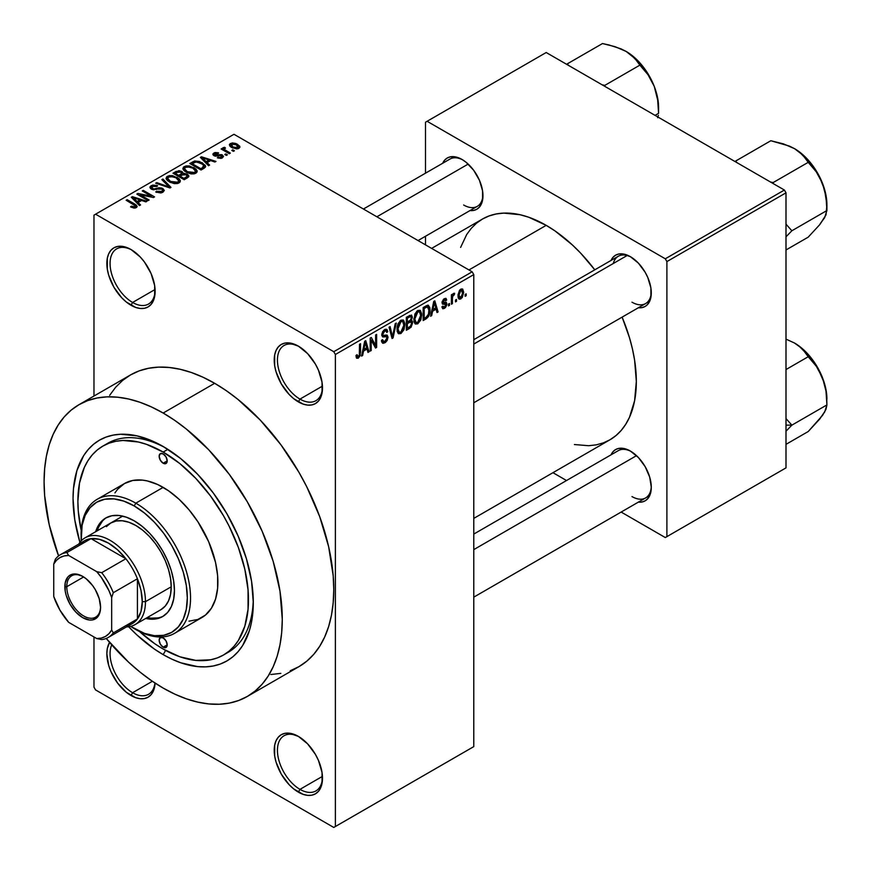 <?xml version="1.0" encoding="UTF-8"?>
<svg xmlns="http://www.w3.org/2000/svg" width="871" height="871" viewBox="0 0 871 871"><rect width="100%" height="100%" fill="white"/><g stroke="black" fill="none" stroke-linecap="round" stroke-linejoin="round"><path stroke-width="1.31" d="M299.178 346.625A31.868 18.4 -120 0 0 277.446 360.54A31.868 18.4 -120 0 0 299.972 399.103L298.361 401.89A34.143 19.706 60 0 1 274.223 360.071A34.143 19.706 60 0 1 298.361 346.135L289.118 342.924L284.948 343.098L281.289 344.448L278.285 346.941L276.053 350.469L274.681 354.911L274.681 365.787L276.053 371.808L281.289 383.871L289.118 394.432L293.647 398.635L303.075 404.068L307.594 405.102L311.774 404.939L315.433 403.578L318.438 401.085L320.659 397.557L322.041 393.126L322.041 382.249L318.438 370.121L315.433 364.154L307.594 353.593L298.361 346.135A34.143 19.706 60 0 1 322.499 387.954A34.143 19.706 60 0 1 298.361 401.89L299.972 399.103A31.868 18.4 60 0 1 279.156 371.024A31.868 18.4 60 0 1 284.033 345.493A31.868 18.4 60 0 1 299.178 346.625M299.178 736.877A31.868 18.4 -120 0 0 277.446 750.791A31.868 18.4 -120 0 0 299.972 789.355L298.361 792.142A34.143 19.706 60 0 1 274.223 750.334A34.143 19.706 60 0 1 298.361 736.387L289.118 733.175L284.948 733.349L281.289 734.699L278.285 737.193L276.053 740.72L274.681 745.162L274.681 756.039L276.053 762.06L281.289 774.123L289.118 784.684L293.647 788.886L303.075 794.33L307.594 795.354L311.774 795.19L315.433 793.829L318.438 791.347L320.659 787.809L322.041 783.377L322.041 772.501L318.438 760.372L315.433 754.406L307.594 743.845L298.361 736.387A34.143 19.706 60 0 1 322.499 778.206A34.143 19.706 60 0 1 298.361 792.142L299.972 789.355A31.868 18.4 60 0 1 279.156 761.276A31.868 18.4 60 0 1 284.033 735.745A31.868 18.4 60 0 1 299.178 736.877M111.717 644.867A31.868 18.4 -120 0 0 132.599 692.717L130.988 695.504A34.143 19.706 60 0 1 109.572 642.406L107.307 648.525L106.85 653.696L108.679 665.422L110.911 671.53L117.574 683.071L126.273 692.249L135.691 697.693L140.22 698.716L144.401 698.553L148.059 697.203L151.053 694.71L153.285 691.182L155.092 683.093A34.143 19.706 60 0 1 130.988 695.504L132.599 692.717A31.868 18.4 60 0 1 111.717 644.867M131.804 249.999A31.868 18.4 -120 0 0 110.073 263.902A31.868 18.4 -120 0 0 132.599 302.466L130.988 305.253A34.143 19.706 60 0 1 106.85 263.445A34.143 19.706 60 0 1 130.988 249.509L126.273 247.32L121.744 246.297L117.574 246.46L113.916 247.81L110.911 250.304L108.679 253.842L107.307 258.273L107.307 269.15L108.679 275.171L113.916 287.234L121.744 297.806L126.273 301.997L135.691 307.441L140.22 308.465L144.401 308.301L148.059 306.951L151.053 304.458L153.285 300.92L154.668 296.488L154.668 285.612L151.053 273.483L144.401 261.942L140.22 256.956L130.988 249.509A34.143 19.706 60 0 1 155.125 291.317A34.143 19.706 60 0 1 130.988 305.253L132.599 302.466A31.868 18.4 60 0 1 111.782 274.387A31.868 18.4 60 0 1 116.66 248.856A31.868 18.4 60 0 1 131.804 249.999M473.78 339.69L618.323 256.237A27.317 15.765 60 0 1 631.192 257.152A27.317 15.765 -120 0 0 613.282 263.51M611.028 260.451A29.592 17.082 60 0 1 630.375 256.662L622.362 253.875L618.748 254.027L615.579 255.192L612.977 257.359L611.028 260.451M442.686 163.258A29.592 17.082 60 0 1 462.033 159.469L457.95 157.575L450.405 156.834L447.237 158.01L444.635 160.166L442.686 163.258M630.375 451.047L626.293 449.153L618.748 448.402L615.579 449.578L612.977 451.733L611.028 454.836A29.592 17.082 60 0 1 630.375 451.047L630.375 451.047A29.592 17.082 60 0 1 651.29 487.281L649.701 477.123L645.171 466.66L638.378 457.504L630.375 451.047M155.082 289.488L132.599 302.466L155.082 289.488M152.392 681.285L132.599 692.717L152.392 681.285M322.455 776.377L299.972 789.355L322.455 776.377M322.455 386.125L299.972 399.103L322.455 386.125M102.865 446.094A120.623 69.647 60 0 1 163.171 452.06L146.535 444.352L138.413 442.011L122.963 440.476L115.789 441.303L109.06 443.176L102.865 446.094L97.236 450.002L92.25 454.891L87.949 460.694L84.367 467.368L79.511 483.046L77.878 501.315L78.292 511.201L81.221 530.548A120.623 69.647 60 0 1 102.865 446.094L107.688 443.306A120.623 69.647 60 0 1 165.621 447.944A120.623 69.647 -120 0 0 105.326 444.776M163.171 654.622A127.46 73.589 60 0 1 128.647 626.75L137.008 635.035L154.341 649.026L163.171 654.622L165.61 650.408L163.171 654.622L172.012 659.227L180.754 662.777L197.663 666.62L205.654 666.859L213.243 665.988L220.352 664.007L226.906 660.937L232.84 656.799L238.11 651.639L242.661 645.498L249.422 630.56L251.567 621.894L253.298 602.59A127.46 73.589 60 0 1 163.171 654.622M79.925 542.361A127.46 73.589 60 0 1 163.171 446.485L180.754 458.636L197.663 474.325L213.243 492.932L226.906 513.759L238.11 536.003L246.439 558.801L251.567 581.284L253.298 602.59A127.46 73.589 60 0 0 163.171 446.485L154.341 441.891L137.008 435.87L120.688 434.248L113.099 435.119L106.001 437.1L99.446 440.182L93.502 444.319L88.243 449.48L83.692 455.609L76.931 470.558L73.48 488.577L73.044 498.528L74.775 519.824L79.925 542.361M290.228 670.746L298.884 666.685A168.419 97.236 -120 0 0 324.698 531.724A168.419 97.236 -120 0 0 214.669 383.305L163.171 413.039A168.419 97.236 60 0 1 273.2 561.457A168.419 97.236 60 0 1 247.386 696.419A168.419 97.236 60 0 1 163.171 688.079A168.419 97.236 60 0 1 106.218 638.454L128.603 662.189L139.937 672.02L151.5 680.676L163.171 688.079L174.842 694.154L186.405 698.847L197.75 702.113L208.746 703.92L219.318 704.247L229.334 703.104L238.73 700.48L247.386 696.419L255.236 690.943L262.193 684.127L268.203 676.027L273.2 666.707L277.141 656.277L279.983 644.823L281.692 632.466L282.269 619.314L279.983 591.169L273.2 561.457L262.193 531.321L247.386 501.936L229.334 474.412L208.746 449.817L186.405 429.098L174.842 420.443L163.171 413.039L214.669 383.305L202.997 377.23L191.435 372.538L180.101 369.271L169.094 367.464L158.533 367.127L148.506 368.281L139.12 370.904L130.465 374.966L122.615 380.431L115.647 387.257L109.637 395.358M431.624 248.398L482.48 219.035A127.46 73.589 -120 0 1 546.204 225.349L555.034 230.946L572.367 244.936L580.696 253.178L594.795 269.825A127.46 73.589 -120 0 0 546.204 225.349L468.957 269.945L546.204 225.349L528.621 217.195L520.041 214.723L503.721 213.112L496.132 213.983L489.034 215.964L482.48 219.035L476.535 223.172L471.265 228.333L466.725 234.473L460.607 247.429M574.403 444.537L588.687 445.723L596.276 444.852L603.374 442.871L609.929 439.801A127.46 73.589 -120 0 0 622.112 317.131L629.472 337.665L632.444 348.999L634.6 360.148L636.331 381.454L634.6 400.747L629.472 417.318L625.683 424.362L621.143 430.503L615.873 435.663L609.929 439.801L473.78 518.397M473.78 534.075L618.323 450.623A27.317 15.765 60 0 1 631.192 451.537M363.425 209.018L449.991 159.045A27.317 15.765 60 0 1 462.849 159.959M473.78 746.61L473.78 274.594L335.379 354.497L335.379 826.525L473.78 746.61L333.767 827.45L95.581 689.93L93.97 687.143L93.97 636.973L93.97 687.143L95.581 689.93L333.767 827.45L473.78 746.61L473.78 274.594L472.169 271.806L333.767 351.71L95.581 214.201L233.983 134.286L472.169 271.806L473.78 274.594L335.379 354.497L335.379 826.525L473.78 746.61M456.513 299.428L456.513 301.29L455.489 301.878L455.489 300.016L456.513 299.428L455.489 300.016L455.489 301.878L456.513 301.29L455.489 300.691L456.513 301.29L456.513 299.428M452.419 298.742L452.419 303.652L451.396 304.24L451.396 294.779L452.419 294.191L452.419 295.705L453.388 293.505L454.618 293.266L454.324 294.779L452.768 296.14L452.419 298.742L452.615 296.706L454.618 293.266L453.639 293.32L452.419 295.705L452.419 294.191L451.396 294.779L451.396 304.24L452.419 303.652L451.396 303.064L452.419 303.652L452.419 298.742L451.396 298.154L452.419 298.742M449.49 303.478L449.49 305.34L448.467 305.928L448.467 304.077L449.49 303.478L448.467 304.077L448.467 305.928L449.49 305.34L448.467 304.752L449.49 305.34L449.49 303.478M444.46 307.071L442.914 306.102L441.891 306.864L442.718 308.704L444.384 308.454L446.867 303.968L444.221 302.455L446.867 303.968L446.714 305.22L445.386 307.681L442.893 308.78L441.891 306.864L442.914 306.102L443.339 307.18L444.46 307.071L445.821 304.578L442.457 304.055L442.065 302.161L443.426 299.374L445.68 298.318L446.714 300.016L445.691 300.778L445.321 299.885L444.373 300.016L443.078 302.15L446.181 302.259L446.867 303.968L446.268 302.302L443.383 302.531L443.056 301.932L444.373 300.016L445.691 300.778L446.714 300.016L446.05 298.437L444.341 298.688L442.033 302.716L442.631 304.186L445.571 304.099L445.832 304.806L444.46 307.071L442.283 306.57M432.582 311.219L431.7 315.618L430.622 316.238L433.736 301.431L434.814 300.811L438.08 311.927L437.013 312.547L436.121 309.172L432.582 311.219L436.121 309.172L437.013 312.547L438.08 311.927L434.814 300.811L433.736 301.431L430.622 316.238L431.7 315.618L430.851 315.128L431.7 315.618L432.582 311.219L431.776 310.751L432.582 311.219M414.803 323.5L417.742 323.838L413.997 321.671L417.742 323.838L415.347 324.001L414.019 321.802L414.846 314.061L417.503 310.642L420.377 310.468L421.651 313.8L420.943 319.472L417.742 323.838L420.682 320.158L421.695 314.899L420.094 310.283L417.753 310.49L413.801 319.613L415.434 324.056M397.982 333.212L400.921 333.549L397.165 331.383L400.921 333.549L398.526 333.724L397.198 331.513L397.132 326.952L398.025 323.783L400.682 320.354L403.545 320.18L404.83 323.511L404.122 329.194L400.921 333.549L403.85 329.869L404.873 324.611L403.273 319.995L400.932 320.201L396.969 329.336L398.602 333.767M358.264 356.653L357.034 354.671L356.01 355.433L356.62 358.21L358.221 358.21L356.119 356.99L358.221 358.21L356.522 358.09L356.01 355.433L357.034 354.671L357.741 356.805L359.309 355.281L359.516 344.285L360.54 343.686L360.18 355.575L358.221 358.21L360.54 352.515L360.54 343.686L359.516 344.285L359.375 355.041L358.264 356.653L356.01 355.847M363.523 351.089L362.641 355.488L361.563 356.108L364.677 341.301L365.755 340.681L369.032 351.797L367.954 352.417L367.072 349.042L363.523 351.089L367.072 349.042L367.954 352.417L369.032 351.797L365.755 340.681L364.677 341.301L361.563 356.108L362.641 355.488L361.803 354.998L362.641 355.488L363.523 351.089L362.717 350.621L363.523 351.089M371.22 340.115L371.22 350.534L370.197 351.122L370.197 338.111L371.286 337.48L375.608 345.417L375.608 334.987L376.631 334.399L376.631 347.409L375.532 348.041L371.22 340.115L375.532 348.041L376.631 347.409L376.631 334.399L375.608 334.987L375.608 345.417L371.286 337.48L370.197 338.111L370.197 351.122L371.22 350.534L370.197 349.935L371.22 350.534L371.22 340.115L370.197 339.527L371.22 340.115M388.041 337.219L387.181 340.441L385.494 342.401L383.131 343.326L381.661 341.911L381.465 340.398L382.489 339.636L383.969 341.595L385.733 340.67L386.887 338.819L386.55 336.674L382.924 336.979L381.792 335.455L382.521 331.84L385.309 329.282L386.953 329.401L387.758 331.699L386.735 332.45L386.038 330.828L384.329 331.328L383.044 332.962L382.848 334.943L383.447 335.553L387.17 335.15L388.041 337.219L386.495 335.019L383.098 335.433L382.783 334.29L384.699 331.089L386.114 330.871L386.735 332.45L387.758 331.699L386.8 329.303L384.666 329.586L381.759 334.834L382.576 336.848L386.561 336.674L387.018 337.828L384.949 341.258L383.218 341.454L382.489 339.636L381.465 340.398L382.532 343.141L384.851 342.826L381.487 340.888L384.851 342.826L388.041 337.219L384.808 335.346L388.041 337.219M396.283 323.054L393.071 337.915L392.07 338.492L389.032 327.235L390.099 326.625L392.505 336.718L395.216 323.674L396.283 323.054L395.216 323.674L392.505 336.718L390.099 326.625L389.032 327.235L392.07 338.492L393.071 337.915L391.7 337.121L393.071 337.915L396.283 323.054M412.625 322.803L411.101 327.18L406.332 330.261L406.332 317.251L411.58 315.084L412.321 317.458L411.232 320.419L412.331 321.138L412.625 322.803L411.232 320.419L412.331 317.055L411.493 315.041L406.332 317.251L406.332 330.261L409.512 328.421L408.194 327.67L409.512 328.421L412.625 322.803L409.348 320.92L412.625 322.803M430.034 310L428.434 316.663L423.164 320.539L423.164 307.539L427.824 305.166L429.773 307.311L430.034 310L427.65 305.188L423.164 307.539L423.164 320.539L426.159 318.808L424.841 318.057L426.159 318.808C429.011 316.478 430.307 313.549 430.034 310L428.968 309.379L430.034 310M463.688 292.318L462.207 297.697L459.202 299.178L458.266 297.991L458.004 294.866L459.485 290.413L461.184 288.987L462.697 289.085L463.688 292.318L462.577 289.009L460.835 289.161L457.983 295.715L459.104 299.134L460.835 298.96L458.113 297.392L460.835 298.96L463.688 292.318L462.555 291.665L463.688 292.318M466.17 293.854L466.17 295.715L465.147 296.303L465.147 294.442L466.17 293.854L465.147 294.442L465.147 296.303L466.17 295.715L465.147 295.117L466.17 295.715L466.17 293.854M93.97 215.126L93.97 396.033L93.97 215.126L95.581 214.201L333.767 351.71L335.379 354.497L333.767 351.71L472.169 271.806L233.983 134.286L93.97 215.126M234.43 150.759L232.818 149.834L231.795 150.422L233.395 151.347L234.43 150.759L232.818 149.834L231.795 150.422L233.395 151.347L234.43 150.759M227.407 154.82L225.796 153.884L224.772 154.483L226.373 155.408L227.407 154.82L225.796 153.884L224.772 154.483L226.373 155.408L227.407 154.82M209.606 165.087L207.124 162.637L210.662 160.591L214.919 162.028L215.986 161.407L201.451 156.791L200.374 157.411L208.528 165.708L209.606 165.087L207.124 162.637L210.662 160.591L214.919 162.028L215.986 161.407L201.451 156.791L200.374 157.411L208.528 165.708L209.606 165.087M191.097 173.906L194.222 173.83L196.574 172.654L197.118 170.901L195.866 168.952L189.377 165.926L185.991 165.926L183.411 167.199L182.997 169.181L184.402 171.021L191.097 173.906L195.801 173.231L197.009 170.542L193.983 167.624L184.249 166.557L182.877 168.484L186.22 172.262L191.097 173.906M174.265 183.618L177.401 183.541L179.742 182.366L180.286 180.613L179.045 178.675L172.556 175.637L169.159 175.637L166.59 176.911L166.165 178.893L167.58 180.733L174.265 183.618L178.98 182.943L180.188 180.253L177.161 177.336L167.428 176.269L166.056 178.196L169.399 181.974L174.265 183.618M162.91 192.219L164.325 190.357L161.93 188.071L159.153 187.755L153.873 189.029L151.794 188.049L152.73 186.274L156.736 186.492L157.618 185.817L156.922 185.479L152.654 185.066L149.954 186.917L150.335 188.332L152.621 189.66L160.112 188.648L161.832 189.094L162.67 190.27L161.418 191.544L159.11 192.001L156.595 191.304L155.713 191.979L160.765 192.97L162.91 192.219L164.325 190.433L162.833 188.495L158.598 187.842L153.873 189.029L151.587 187.494L152.512 186.394L156.736 186.492L157.618 185.817L151.162 185.654L149.899 187.287L151.336 189.116L161.832 189.094L162.681 190.194L161.679 191.402L156.595 191.304L155.713 191.979L162.91 192.219M140.547 204.957L138.064 202.508L141.614 200.461L145.86 201.898L146.938 201.277L132.403 196.661L131.325 197.281L139.469 205.578L140.547 204.957L138.064 202.508L141.614 200.461L145.86 201.898L146.938 201.277L132.403 196.661L131.325 197.281L139.469 205.578L140.547 204.957M133.873 208.06L136.823 207.2L136.518 205.262L127.177 199.666L126.153 200.265L135.364 205.817L134.341 207.037L131.423 206.177L130.552 206.852L133.873 208.06L136.279 207.592L137.183 206.416L134.831 204.086L127.177 199.666L126.153 200.265L135.255 205.687L135.005 206.808L131.423 206.177L130.552 206.852L133.873 208.06M149.126 200.003L140.111 194.799L153.438 197.521L154.537 196.879L143.28 190.379L142.256 190.967L151.282 196.182L137.934 193.46L136.834 194.091L148.103 200.602L149.126 200.003L140.111 194.799L153.438 197.521L154.537 196.879L143.28 190.379L142.256 190.967L151.282 196.182L137.934 193.46L136.834 194.091L148.103 200.602L149.126 200.003M170.977 187.396L162.931 179.034L161.854 179.655L169.094 186.96L156.736 182.605L155.68 183.215L169.976 187.973L170.977 187.396L162.931 179.034L161.854 179.655L169.094 186.96L156.736 182.605L155.68 183.215L169.976 187.973L170.977 187.396M183.062 173.405L181.81 171.402L181.81 175.06L181.81 171.402L176.16 171.391L176.16 172.915L176.16 171.391L172.981 173.231L184.238 179.731L188.724 176.824L188.702 175.517L187.221 174.189L183.062 173.405L182.126 171.609L178.969 170.64L172.981 173.231L184.238 179.731L188.909 176.225L187.221 174.189L183.117 173.068M204.064 168.288L205.512 166.949L205.306 165.381L199.568 161.516L194.756 160.983L189.802 163.519L201.07 170.019L205.632 166.426L202.246 162.757L194.494 161.048L189.802 163.519L201.07 170.019L204.064 168.288M222.443 157.847L223.52 156.355L221.767 154.635L214.593 154.82L215.115 153.634L217.75 153.634L218.621 152.958L218.088 152.73L214.974 152.534L212.927 153.938L213.166 155.049L215.072 156.105L221.452 155.604L221.996 156.377L221.18 157.216L217.304 157.771L220.875 158.402L223.52 156.475L222.268 154.896L214.799 154.973L215.115 153.634L218.621 152.958L213.907 152.98L212.862 154.276L213.939 155.659L220.439 155.321L221.452 155.604L221.343 157.128L217.304 157.771L222.443 157.847M223.205 147.602L223.444 150.335L223.444 149.148L222.138 148.397L222.138 149.583L222.138 148.397L221.114 148.985L229.302 153.721L230.325 153.122L224.598 149.594L224.37 148.701L225.502 148.146L224.62 147.297L222.998 147.776L223.444 149.148L222.138 148.397L221.114 148.985L229.302 153.721L230.325 153.122L224.598 149.594L224.62 147.297L222.878 148.092M238.883 148.353L239.852 147.33L239.699 146.154L235.889 143.465L232.132 142.909L229.454 144.466L229.857 146.056L231.446 147.341L236.629 148.93L238.883 148.353L239.917 146.927L237.413 144.205L230.401 143.454L229.378 144.88L231.795 147.547L238.883 148.353M425.505 122.212L425.505 173.187L425.505 122.212L546.204 52.521L784.39 190.041L665.292 258.796L427.106 121.287L665.292 258.796L666.903 261.583L666.903 536.623L786.001 467.869L786.001 192.829L666.903 261.583L666.903 536.623L665.292 537.549L621.154 512.061L665.292 537.549L786.001 467.869L665.292 537.549L786.001 467.869L786.001 192.829L784.39 190.041L786.001 192.829L666.903 261.583L665.292 258.796L784.39 190.041L546.204 52.521L425.505 122.212M425.505 236.259L425.505 244.86L425.505 236.259M566.531 480.531L552.954 472.692L566.531 480.531M638.334 502.142L641.992 502.001L645.171 500.825L647.774 498.669L650.898 491.767L651.29 487.281A29.592 17.082 60 0 1 638.334 502.142M470.002 210.564L473.661 210.423L476.829 209.258L479.431 207.091L482.556 200.188L482.556 190.76L479.431 180.253L473.661 170.259L466.116 162.289L462.033 159.469A29.592 17.082 60 0 1 482.959 195.714A29.592 17.082 60 0 1 470.002 210.564M638.334 307.757L641.992 307.615L645.171 306.44L647.774 304.284L650.898 297.381L650.898 287.953L647.774 277.446L645.171 272.275L638.378 263.118L630.375 256.662A29.592 17.082 60 0 1 651.29 292.896A29.592 17.082 60 0 1 638.334 307.757M651.279 291.937A27.317 15.765 60 0 1 645.64 303.544A27.317 15.765 60 0 1 631.987 302.193A27.317 15.765 -120 0 0 651.279 291.937M482.937 194.756A27.317 15.765 60 0 1 477.297 206.351A27.317 15.765 60 0 1 463.644 205.001A27.317 15.765 -120 0 0 482.937 194.756M651.279 486.323A27.317 15.765 60 0 1 645.64 497.929A27.317 15.765 60 0 1 631.987 496.579A27.317 15.765 -120 0 0 651.279 486.323M270.816 674.513L280.843 673.37M247.386 696.419L298.884 666.685L306.734 661.22L313.691 654.393L319.701 646.293L324.698 636.973L328.639 626.543L331.481 615.089L333.19 602.732L333.767 589.58L333.19 575.775L328.639 546.705L319.701 516.634L306.734 486.737L298.884 472.202L280.843 444.678L260.244 420.083L237.903 399.364L226.351 390.709L214.669 383.305A168.419 97.236 -120 0 0 130.465 374.966L78.967 404.699A168.419 97.236 60 0 1 163.171 413.039L151.5 406.964L139.937 402.271L128.603 399.005L117.596 397.198L107.035 396.86L97.008 398.014L87.623 400.638L78.967 404.699L71.117 410.165L64.149 416.991L58.139 425.092L53.142 434.411L49.212 444.841L46.37 456.295L44.65 468.652L44.083 481.794L44.65 495.61L49.212 524.68L58.575 555.927A168.419 97.236 60 0 1 78.967 404.699M253.265 599.749A120.623 69.647 60 0 1 228.311 652.237A120.623 69.647 60 0 1 225.85 653.544A120.623 69.647 -120 0 0 253.265 599.749M322.488 386.996A31.868 18.4 60 0 1 315.901 400.682A31.868 18.4 60 0 1 299.972 399.103A31.868 18.4 -120 0 0 322.488 386.996M322.488 777.248A31.868 18.4 60 0 1 315.901 790.933A31.868 18.4 60 0 1 299.972 789.355A31.868 18.4 -120 0 0 322.488 777.248M154.94 682.984A31.868 18.4 60 0 1 148.527 694.296A31.868 18.4 60 0 1 132.599 692.717A31.868 18.4 -120 0 0 154.94 682.984M155.114 290.359A31.868 18.4 60 0 1 148.527 304.044A31.868 18.4 60 0 1 132.599 302.466A31.868 18.4 -120 0 0 155.114 290.37M131.423 207.309L131.423 206.177L131.423 207.309M135.005 208.049L135.005 206.808L135.005 208.049M135.255 205.687L135.005 206.808M127.177 200.853L127.177 199.666L127.177 200.853M134.831 205.316L134.831 204.086L134.831 205.316M132.403 198.37L132.403 196.661L132.403 198.37M138.064 204.152L138.064 202.508L138.064 204.152M137.095 201.549L134.776 199.1L134.776 200.798L134.776 199.1L133.111 197.597L133.111 199.1L133.111 197.597L139.948 199.905L139.948 201.419L139.948 199.905L137.095 201.549L137.095 203.161L137.095 201.549L133.111 197.597L139.948 199.905L137.095 201.549M137.934 194.723L137.934 193.46L137.934 194.723M151.282 197.075L151.282 196.182L151.282 197.075M143.28 191.555L143.28 190.379L143.28 191.555M140.111 195.986L140.111 194.799L140.111 195.986M156.595 192.415L156.595 191.304L156.595 192.415M161.679 192.752L161.679 191.402L161.679 192.752M151.162 189.018L151.162 185.654L151.162 189.018M152.403 189.595L152.403 188.55L152.403 189.595M153.873 189.878L153.873 189.029L153.873 189.878M156.236 189.595L156.236 188.528L156.236 189.595M158.598 188.909L158.598 187.842L158.598 188.909M162.833 192.262L162.833 188.495L162.833 192.262M156.736 183.574L156.736 182.605L156.736 183.574M166.916 186.949L166.916 186.165L166.916 186.949M169.094 187.679L169.094 186.96L169.094 187.679M162.931 180.743L162.931 179.034L162.931 180.743M167.428 180.602L167.428 176.269L167.428 180.602M177.161 178.588L177.161 177.336L177.161 178.588M180.188 181.745L180.188 180.253L180.188 181.745M180.33 181.037L180.188 180.253M170.433 181.397L167.711 178.479L168.745 177.02L173.122 176.682L176.094 177.902L178.664 180.743L177.651 183.487L177.651 182.191L170.433 181.397L170.433 182.518L170.433 181.397L167.711 178.424L168.745 177.02L170.836 176.465L175.768 177.717L178.032 179.35L178.653 180.82L177.651 182.191L175.866 182.725L170.433 181.397M187.221 178.011L187.221 174.189L187.221 178.011L187.211 175.953L187.036 178.12L187.036 176.432L186.122 177.129L186.122 178.653L186.122 177.129L183.944 178.381L180.003 176.105L180.003 177.281L180.003 176.105L182.017 174.94L186.209 174.788L187.036 176.432L183.944 178.381L183.944 179.568L183.944 178.381L180.003 176.105L184.064 174.244L186.481 174.951L187.036 176.432M178.686 175.343L175.321 173.394L175.321 174.581L175.321 173.394L177.096 172.371L180.972 172.099L181.571 175.191L181.571 173.547L180.602 174.233L180.602 175.757L180.602 174.233L178.686 175.343L178.686 176.519L178.686 175.343L175.321 173.394L178.664 171.663L181.418 172.404L181.571 173.547L178.686 175.343M181.778 175.071L181.571 173.547M184.249 170.89L184.249 166.557L184.249 170.89M193.983 168.876L193.983 167.624L193.983 168.876M197.009 172.033L197.009 170.542L197.009 172.033M197.162 171.326L197.009 170.542M187.265 171.674L184.532 168.767L185.577 167.308L189.943 166.971L192.927 168.19L195.485 171.021L194.473 173.775L194.473 172.469L187.265 171.674L187.265 172.806L187.265 171.674L184.532 168.713L185.577 167.308L187.657 166.753L192.927 168.19L195.485 171.108L194.658 172.36L192.687 173.013L187.265 171.674M192.676 163.378L192.676 161.854L192.676 163.378M194.494 162.344L194.494 161.048L194.494 162.344M202.246 164.009L202.246 162.757L202.246 164.009M203.553 165.174L203.89 166.481L202.616 167.602L202.616 169.126L202.616 167.602L200.776 168.669L192.143 163.683L196.421 161.843L202.518 164.205L203.553 165.174L202.616 167.602L200.776 168.669L200.776 169.856L200.776 168.669L192.143 163.683L192.143 164.869L192.143 163.683L195.637 161.919L201.212 163.345L203.553 165.174L203.966 168.343M201.451 158.511L201.451 156.791L201.451 158.511M207.124 164.281L207.124 162.637L207.124 164.281M206.155 161.679L203.825 159.23L203.825 160.928L203.825 159.23L202.17 157.727L202.17 159.23L202.17 157.727L208.996 160.035L208.996 161.549L208.996 160.035L206.155 161.679L206.155 163.291L206.155 161.679L202.17 157.727L208.996 160.035L206.155 161.679M218.186 158.108L218.186 157.096L218.186 158.108M221.343 158.304L221.343 157.128L221.343 158.304M221.452 155.604L221.343 157.128M213.907 155.637L213.907 152.98L213.907 155.637M214.799 154.973L215.115 153.634M215.801 156.214L215.801 155.169L215.801 156.214M217.434 156.051L217.434 154.766L217.434 156.051M222.268 157.945L222.268 154.896L222.268 157.945M225.796 155.071L225.796 153.884L225.796 155.071M225.502 148.146L224.62 147.297L224.62 148.484L225.502 148.146M224.598 149.594L224.62 148.484M226.079 151.859L226.079 150.672L226.079 151.859M232.818 151.01L232.818 149.834L232.818 151.01M230.401 146.6L230.401 143.454L230.401 146.6M237.413 145.468L237.413 144.205L238.262 146.535L237.739 148.799L237.739 147.667L232.807 146.959L231.544 144.151L236.466 144.847L237.739 147.667L235.442 147.961L232.807 146.959L232.807 148.081L232.807 146.959L231.022 145.272L231.425 144.216L234.179 143.911L237.391 145.457M230.978 147.036L231.544 144.151M238.306 146.829L237.739 147.667M359.516 351.928L360.54 352.515L359.516 351.928M367.573 350.959L369.032 351.797L367.573 350.959M365.755 348.28L367.072 349.042L365.755 348.28M363.871 349.369L364.829 345.036L363.991 344.557L364.829 345.036L365.297 342.292L364.557 341.868L365.297 342.292L366.724 347.725L363.871 349.369L363.076 348.912L363.871 349.369L366.724 347.725L365.297 342.292L363.871 349.369M373.419 344.154L375.608 345.417L373.419 344.154M374.53 346.19L376.631 347.409L374.53 346.19M381.77 335.281L384.47 336.837L381.77 335.281M384.394 329.761L387.758 331.699L384.394 329.761M383.567 330.436L384.699 331.089L383.567 330.436M381.857 333.756L382.783 334.29L381.857 333.756M381.759 334.649L383.098 335.433L381.759 334.649M381.759 334.66L383.098 335.433M387.268 335.193L386.495 335.019M390.916 334.214L392.102 334.9L390.916 334.214M391.427 336.097L392.505 336.718L391.427 336.097M403.785 323.979L404.873 324.611L403.785 323.979M403.055 329.412L403.85 329.869L403.055 329.412M397.993 328.759L400.932 321.715L399.811 321.072L402.696 321.584L403.85 325.166L400.91 332.036L399.179 332.178L397.993 328.759L397.002 328.193L397.993 328.759L399.277 332.232L400.91 332.036L402.609 330.272L403.85 325.166L403.415 322.477L402.456 321.486L400.932 321.715L399.201 323.533L397.993 328.759M409.501 315.422L412.331 317.055L409.501 315.422M410.535 320.027L411.232 320.419L410.535 320.027L411.308 317.861L410.361 320.212L407.356 322.063L407.356 318.176L406.332 317.588L407.356 318.176L409.141 317.153L407.824 316.391L409.141 317.153L410.851 316.619L411.308 317.861L410.535 316.543L407.356 318.176L407.356 322.063L406.332 321.475L407.356 322.063L410.513 320.049M411.82 320.55L411.232 320.419M407.356 328.149L407.356 323.587L406.332 322.989L407.356 323.587L409.381 322.422L408.064 321.66L409.381 322.422L411.068 321.998L411.602 323.413L410.589 326.113L407.356 328.149L406.332 327.55L407.356 328.149L410.339 326.353L411.602 323.413L410.644 321.9L407.356 323.587L407.356 328.149M420.606 314.268L421.695 314.899L420.606 314.268M419.876 319.69L420.682 320.158L419.876 319.69M414.825 319.047L417.764 312.003L416.632 311.35L419.517 311.872L420.671 315.454L417.742 322.324L416.011 322.466L414.825 319.047L413.834 318.481L414.825 319.047L416.098 322.52L417.742 322.324L419.43 320.561L420.671 315.454L419.593 311.916L417.971 311.894L416.316 313.364L414.825 319.047M428.586 305.351L427.65 305.188M427.454 306.832L424.188 308.465L424.188 318.438L427.258 316.467L428.445 314.518L428.957 309.303L427.454 306.832L429.011 310.577L428.608 313.985L426.028 317.371L424.188 318.438L423.164 317.839L424.188 318.438L424.188 308.465L423.164 307.877L424.188 308.465L425.995 307.419L424.678 306.657L425.995 307.419L427.454 306.832L425.919 305.939L427.955 306.962L426.05 305.863M436.632 311.089L438.08 311.927L436.632 311.089M434.803 308.41L436.121 309.172L434.803 308.41M432.931 309.499L433.878 305.166L433.05 304.687L433.878 305.166L434.357 302.433L433.616 302.008L434.357 302.433L435.772 307.855L432.931 309.499L432.136 309.042L432.931 309.499L435.772 307.855L434.357 302.433L432.931 309.499M444.384 308.454L441.913 307.028L444.384 308.454M442.076 302.074L445.571 304.099L442.076 302.074M442.033 302.694L444.569 304.153L442.033 302.694M444.373 298.666L446.714 300.016L444.373 298.666M444.373 300.016L445.691 300.778M442.218 301.442L443.056 301.932L442.218 301.442M443.383 302.531L443.056 301.932M451.396 295.106L452.419 295.705L451.396 295.106M453.018 294.028L454.324 294.779L453.018 294.028M452.778 294.572L453.584 295.04L452.778 294.572M451.396 295.998L452.615 296.706L451.396 295.998M460.857 297.599L462.599 294.18L461.728 290.37L460.106 291.164L459.071 293.941L459.333 297.185L460.857 297.599L458.026 294.55L459.006 295.117L460.803 290.533L459.834 289.978L461.891 290.446L462.664 293.004L460.857 297.599L458.015 296.663M163.171 647.186L167.199 644.867L166.023 647.469A5.694 3.288 60 0 1 163.171 647.186L160.329 644.192L159.153 640.218L160.329 637.616L163.171 637.899A5.694 3.288 60 0 1 166.894 642.918A5.694 3.288 60 0 1 166.023 647.469L163.171 647.186A5.694 3.288 60 0 1 159.458 642.177A5.694 3.288 60 0 1 160.329 637.616A5.694 3.288 60 0 1 163.171 637.899L166.023 640.904L167.199 644.867L163.171 647.186M163.171 463.22L167.199 460.89L166.023 463.492A5.694 3.288 60 0 1 163.171 463.22L160.329 460.215L159.153 456.241L160.329 453.639L163.171 453.922A5.694 3.288 60 0 1 166.894 458.941A5.694 3.288 60 0 1 166.023 463.492L163.171 463.22A5.694 3.288 60 0 1 159.458 458.2A5.694 3.288 60 0 1 160.329 453.639A5.694 3.288 60 0 1 163.171 453.922L166.023 456.927L167.199 460.89L163.171 463.22M147.341 617.517A56.898 32.848 -120 0 0 163.443 616.069M134.21 520.825A56.898 32.848 60 0 1 171.38 570.962A56.898 32.848 60 0 1 162.659 616.559A56.898 32.848 60 0 1 145.729 618.443L156.562 618.813L162.659 616.559L167.657 612.411L171.38 606.521L173.667 599.128L174.44 590.505L173.667 581.001L171.38 570.962L167.657 560.782L162.659 550.853L156.562 541.555L149.605 533.248L142.049 526.247L134.21 520.825L126.36 517.189L118.804 515.469L111.847 515.752L105.75 518.005A56.898 32.848 60 0 1 134.21 520.825M81.101 535.698A77.388 44.682 60 0 1 97.127 499.333A77.388 44.682 60 0 1 135.811 503.166A77.388 44.682 60 0 1 186.372 571.365A77.388 44.682 60 0 1 174.505 633.369A77.388 44.682 60 0 1 135.811 629.537L134.21 628.612A75.113 43.365 60 0 1 134.199 628.612A75.113 43.365 60 0 1 130.596 626.38L144.564 633.413L154.526 635.678L163.715 635.307L171.761 632.324L178.359 626.848L183.269 619.074L186.296 609.319L187.319 597.942L186.296 585.388L183.269 572.138L178.359 558.703L171.761 545.594L163.715 533.324L154.526 522.36L144.564 513.117L134.21 505.953L135.811 503.166A77.388 44.682 -120 0 0 81.101 534.761L81.101 536.623A75.113 43.365 60 0 1 134.21 505.953L123.845 501.152L113.883 498.887L104.694 499.257L96.648 502.24L90.051 507.717L85.14 515.49L82.114 525.246L81.221 540.858A75.113 43.365 60 0 1 81.101 536.623M174.505 633.369L201.865 617.572A77.388 44.682 -120 0 0 213.722 555.567A77.388 44.682 -120 0 0 163.171 487.368L135.811 503.166L163.171 487.368A77.388 44.682 -120 0 0 124.477 483.536L132.773 480.465L142.234 480.095L147.286 480.923L157.814 484.581L168.539 490.776L179.056 499.268L188.963 509.731L197.891 521.762L208.67 541.718L215.54 562.448L217.63 575.807L217.63 588.186L215.54 599.128L211.435 608.198L205.469 615.057L197.891 619.444L188.963 621.175M163.171 452.06L167.874 449.349L163.171 452.06A120.623 69.647 60 0 1 241.975 558.365A120.623 69.647 60 0 1 223.488 655.025A120.623 69.647 60 0 1 163.171 649.047A120.623 69.647 60 0 1 139.523 631.529L154.809 643.745L163.171 649.047L179.818 656.767L195.812 660.392L210.564 659.804L217.282 657.932L223.488 655.025L229.106 651.105L234.092 646.228L238.404 640.414L244.795 626.271L248.061 609.221L248.061 589.907L244.795 569.09L238.404 547.554L229.106 526.138L223.488 515.73L210.564 496.024L195.812 478.408L179.818 463.568L163.171 452.06M106.371 526.639L110.78 522.992A50.072 28.906 60 0 1 135.811 525.474A50.072 28.906 60 0 1 168.528 569.59A50.072 28.906 60 0 1 160.852 609.711L135.103 624.583A50.072 28.906 60 0 1 126.502 626.924A50.072 28.906 -120 0 0 145.468 601.665L142.256 601.665A47.796 27.6 60 0 1 137.422 618.976A47.796 27.6 60 0 1 125.86 625.65M114.918 492.91L117.672 489.186L124.477 483.536L97.127 499.333M95.658 531.724L100.753 522.154L105.75 518.005A56.898 32.848 60 0 0 95.658 531.724M135.811 629.537A77.388 44.682 -120 0 0 190.531 597.942A77.388 44.682 -120 0 0 135.811 503.166L134.21 505.953A75.113 43.365 60 0 1 187.319 597.942A75.113 43.365 60 0 1 134.21 628.612L135.811 629.537M102.364 521.228L98.641 527.107M151.216 618.16L158.163 617.887M110.78 522.992L116.148 521L122.267 520.76L128.908 522.262L135.811 525.474L142.724 530.243L149.366 536.405L155.484 543.711L160.852 551.898L165.25 560.63L168.528 569.59L170.542 578.42L171.217 586.793L170.542 594.381L168.528 600.881L165.25 606.064L160.852 609.711M106.578 517.559A56.898 32.848 -120 0 0 97.269 530.787M820.221 223.651L824.663 217.663L826.917 210.532L825.991 196.715L822.583 183.541A45.804 26.446 -120 0 0 794.526 148.647L799.055 151.674L805.784 158.598L816.334 171.903L822.583 183.541A45.804 26.446 -120 0 1 826.917 204.75L824.456 189.007L820.221 178.109L814.243 167.755L802.91 154.755L794.526 148.647L789.3 146.045L770.813 140.743L735.777 160.972L736.714 162.518L735.777 160.972L770.813 140.743L783.519 143.9L794.526 148.647L802.757 155.016L808.223 162.333L773.176 182.562L773.187 183.574L773.176 182.562L808.223 162.333L816.334 171.903L819.753 177.423L824.641 189.987L825.991 196.715L826.917 210.532L791.881 230.761L786.001 236.825L791.881 230.761L826.917 210.532L826.917 204.75L826.002 214.887L819.796 224.587L808.223 237.141L786.001 249.966L808.223 237.141L819.796 224.587L824.456 217.641M791.881 230.761L786.001 224.195L791.881 230.761M773.176 182.562L770.508 182.028L773.176 182.562M735.777 160.972L735.146 161.603L735.777 160.972M627.142 255.508L473.78 344.056L627.142 255.508M636.516 455.653L473.78 549.612L636.516 455.653M376.882 216.792L468.173 164.086L376.882 216.792M83.191 576.678A23.898 13.794 -120 0 0 66.773 586.706L64.846 586.706A25.259 14.589 60 0 1 82.701 576.384A25.259 14.589 60 0 1 100.568 607.327L100.23 611.159L97.563 617.049L92.631 619.891L89.539 620.021L82.701 617.648L75.864 612.128L70.072 604.311L66.196 595.383L65.183 590.919L65.183 582.873L67.851 576.983L70.072 575.132L75.864 574.011L82.701 576.384L86.185 578.79L92.631 585.595L95.342 589.721L99.207 598.649L100.568 607.327A25.259 14.589 60 0 1 82.701 617.648A25.259 14.589 60 0 1 64.846 586.706L66.773 586.706A23.898 13.794 60 0 1 71.727 575.764A23.898 13.794 60 0 1 83.191 576.678M83.649 576.961L66.773 586.706L83.649 576.961M79.49 545.322A47.796 27.6 60 0 1 91.052 538.648A47.796 27.6 60 0 1 125.86 558.747L117.487 549.753L108.45 543.123L99.425 539.323L91.052 538.648L125.86 558.747A47.796 27.6 60 0 1 137.422 578.769A47.796 27.6 60 0 1 142.256 601.665L141.026 590.516L137.422 578.769L137.422 618.976L141.026 611.377L142.256 601.665L145.468 601.665A50.072 28.906 -120 0 0 118.532 546.411A50.072 28.906 -120 0 0 78.706 544.135A50.072 28.906 60 0 1 85.031 537.853A50.072 28.906 60 0 1 123.617 551.267A50.072 28.906 60 0 1 145.468 601.665L171.217 586.793L145.468 601.665A50.072 28.906 60 0 1 135.103 624.583M60.415 554.696L84.552 540.76A47.796 27.6 -120 0 1 91.052 538.648L66.904 552.584L68.678 555.469A45.521 26.282 60 0 0 53.741 564.092L55.341 559.258A47.796 27.6 60 0 1 60.415 554.696A47.796 27.6 60 0 1 66.904 552.584A47.796 27.6 -120 0 0 55.341 559.258L53.741 564.092L53.741 596.493L59.947 610.157L68.678 622.362L96.735 638.563L101.722 639.586A47.796 27.6 -120 0 0 113.284 632.912L111.673 629.94L111.673 597.539L113.284 592.705L137.422 578.769L137.422 618.976L113.284 632.912A47.796 27.6 60 0 1 108.211 637.474A47.796 27.6 60 0 1 101.722 639.586L96.735 638.563L101.363 638.073L105.467 636.44L108.94 633.696L111.673 629.94L111.673 597.539L108.94 590.614L101.363 577.495L96.735 571.67L68.678 555.469L66.904 552.584L91.052 538.648L125.86 558.747L101.722 572.683L96.735 571.67L68.678 555.469L64.051 555.959L59.947 557.592L56.473 560.325L53.741 564.092L53.741 596.493A45.521 26.282 60 0 0 68.678 622.362L96.735 638.563A45.521 26.282 60 0 0 111.673 629.94L113.284 632.912L137.422 618.976A47.796 27.6 -120 0 1 132.348 623.538L108.211 637.474M137.422 578.769A47.796 27.6 -120 0 0 125.86 558.747L101.722 572.683A47.796 27.6 60 0 1 113.284 592.705L137.422 578.769M100.568 606.76A23.898 13.794 60 0 1 95.625 617.158A23.898 13.794 60 0 1 77.203 610.756A23.898 13.794 60 0 1 66.773 586.706A23.898 13.794 -120 0 0 83.431 615.83A23.898 13.794 -120 0 0 100.568 606.76M113.284 592.705A47.796 27.6 -120 0 0 101.722 572.683L96.735 571.67A45.521 26.282 60 0 1 111.673 597.539L113.284 592.705M826.917 399.125A45.804 26.446 -120 0 0 822.583 377.927L825.991 391.101L826.917 404.917L826.644 394.084L824.456 383.392L817.433 367.203L810.727 357.393L802.91 349.14L794.526 343.032L786.001 339.124L794.526 343.032L799.055 346.059L802.757 349.402L808.223 356.718L786.001 369.544L808.223 356.718L816.334 366.288L822.583 377.927L825.991 391.101L826.917 404.917L791.881 425.146L786.001 431.21L791.881 425.146L786.001 425.146L791.881 425.146L786.001 418.581L791.881 425.146L826.917 404.917L826.002 409.261L822.583 415.325L808.223 431.526L786.001 444.352L808.223 431.526L819.796 418.973L824.456 412.016M794.363 342.934A45.804 26.446 -120 0 1 794.526 343.032L799.055 346.059L805.784 352.984L816.334 366.288L822.583 377.927A45.804 26.446 -120 0 0 794.526 343.032L794.243 342.869M820.221 418.036L824.663 412.048L826.917 404.917M658.367 115.342L657.659 117.694L658.367 115.342M626.02 51.356A45.804 26.446 -120 0 1 626.184 51.454L615.176 46.707L602.482 43.55L567.435 63.779L568.371 65.325L567.435 63.779L602.482 43.55L608.927 44.954L620.958 48.852L626.184 51.454L634.415 57.824L639.88 65.14L604.833 85.369L604.844 86.381L604.833 85.369L639.88 65.14L648.002 74.71L654.241 86.349A45.804 26.446 -120 0 1 658.585 107.558L658.585 113.339L655.057 115.375L658.585 113.339L658.302 102.517L654.241 86.349L657.649 99.534L658.585 113.339L657.649 99.534L656.298 92.794L654.241 86.349L649.091 75.635L638.585 61.46L626.184 51.454L630.713 54.492L637.441 61.406L648.002 74.71L654.241 86.349A45.804 26.446 -120 0 0 626.184 51.454L625.911 51.291M604.833 85.369L602.166 84.835L604.833 85.369M567.435 63.779L566.803 64.421L567.435 63.779M135.473 206.155L135.473 207.94M162.681 190.194L162.681 192.349M151.587 187.494L151.587 189.257M167.711 178.49L167.711 180.841M178.664 180.743L178.664 183.106M184.532 168.778L184.532 171.13M195.485 171.032L195.485 173.394M222.007 156.345L222.007 158.076M214.397 154.45L214.397 155.887M224.272 148.995L224.272 150.814M238.306 146.861L238.306 148.625M383.207 341.443L381.465 340.43M386.561 336.674L384.416 335.444M386.114 330.871L384.296 329.826M402.696 321.584L400.627 320.397M399.179 332.178L397.089 330.98M410.851 316.619L409.141 315.629M411.058 321.987L409.272 320.964M419.517 311.872L417.449 310.675M416.011 322.466L413.921 321.257M445.299 299.864L443.829 299.025M461.859 290.435L460.302 289.531M228.311 652.237L223.488 655.025M812.97 165.947L821.157 180.123M649.722 301.192L473.78 402.761M473.78 597.147L649.722 495.566M418.047 240.559L477.297 206.351M122.68 516.111L85.031 537.853M812.97 360.333L821.157 374.497M644.638 68.765L652.815 82.93"/></g></svg>
